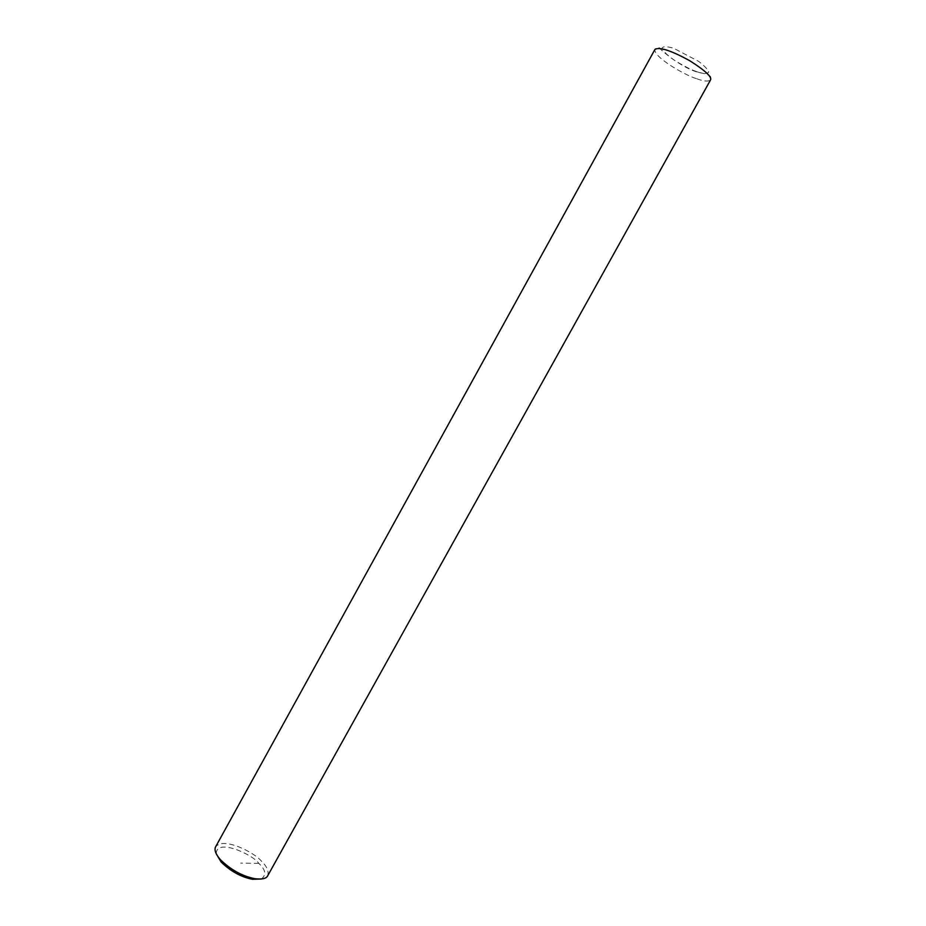 <?xml version="1.0" encoding="UTF-8"?>
<svg xmlns="http://www.w3.org/2000/svg" width="926" height="926" viewBox="0 0 926 926"><rect width="100%" height="100%" fill="white"/><g stroke="black" fill="none" stroke-linecap="round" stroke-linejoin="round"><path stroke-width="0.69" stroke-dasharray="4.63 3.47" d="M267.764 875.66C268.91 871.077 266.85 866.296 261.56 861.319C255.229 853.031 223.675 836.375 215.596 846.862M261.329 879.029C266.549 875.012 265.704 869.792 258.794 863.368C253.203 854.721 215.897 837.509 216.29 853.865M696.595 71.626C690.229 69.381 682.45 65.352 673.26 59.507C667.542 55.398 663.815 51.752 662.044 48.546C662.46 46.265 666.326 46.161 673.619 48.233L698.644 61.371C704.79 66.151 708.135 69.716 708.679 72.054C707.117 74.115 703.089 73.976 696.595 71.626M696.236 78.56C686.143 75.782 653.154 57.134 654.96 49.391C656.418 47.689 657.888 47.145 659.37 47.77C658.594 48.164 679.858 66.869 696.85 71.939C714.502 75.654 710.3 76.974 710.485 80.041C708.043 81.743 703.297 81.257 696.236 78.56M258.794 863.368L240.633 863.125"/><path stroke-width="1.39" d="M215.596 846.862C214.091 849.987 215.712 854.281 220.469 859.756C230.84 869.861 242.265 876.17 254.743 878.67C262.104 879.619 266.445 878.624 267.764 875.66L710.485 80.041C712.233 77.055 705.242 70.561 689.5 60.572C670.98 50.479 659.462 46.751 654.96 49.391L215.596 846.862M216.29 853.865L221.094 861.99C230.586 871.25 241.049 877.026 252.474 879.306L261.329 879.029M220.469 859.756L221.094 861.99M254.743 878.67L252.474 879.306"/></g></svg>
